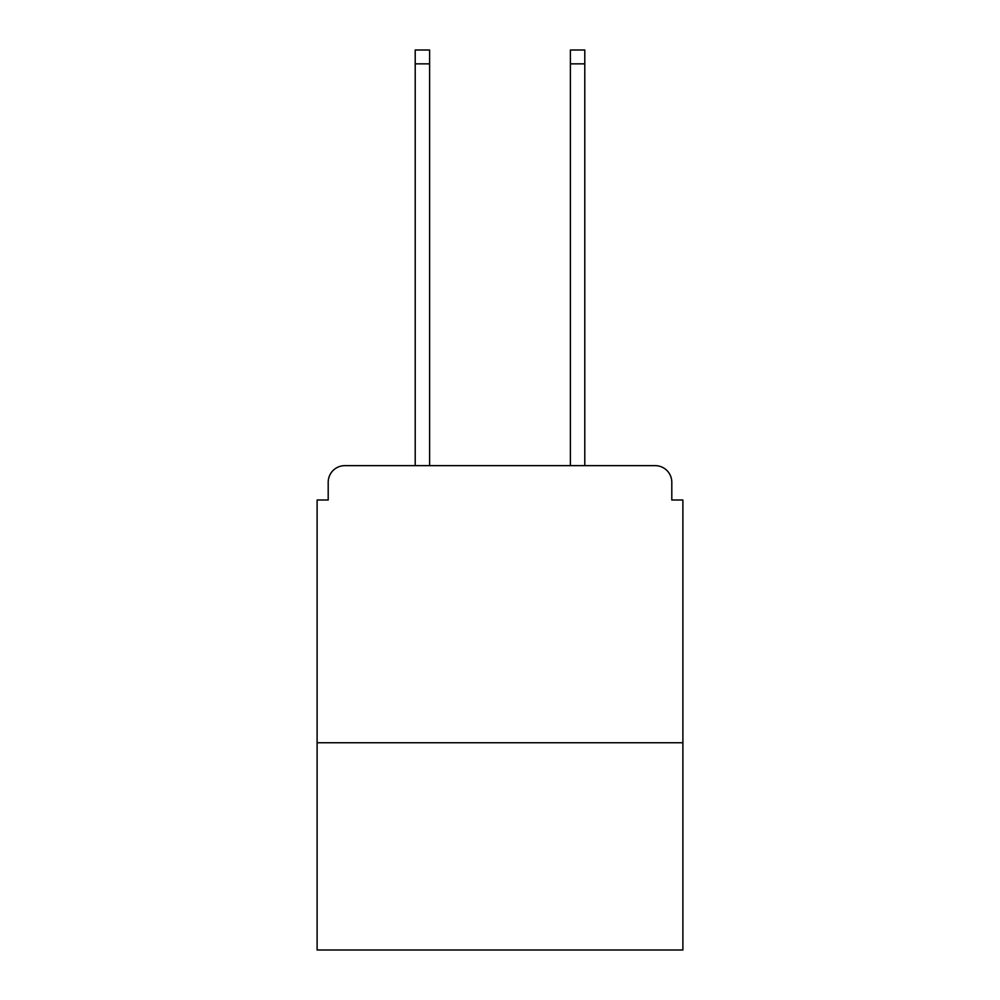 <?xml version="1.0" encoding="UTF-8"?>
<svg xmlns="http://www.w3.org/2000/svg" width="1000" height="1000" viewBox="0 0 1000 1000"><rect width="100%" height="100%" fill="white"/><g stroke="black" fill="none" stroke-linecap="round" stroke-linejoin="round"><path stroke-width="1.5" d="M682.887 742.738L682.887 500L671.8 500L671.8 482.262A16.625 16.625 0 0 0 655.175 465.637L344.825 465.637A16.625 16.625 0 0 0 328.2 482.262L328.2 500L317.113 500L317.113 950L682.887 950L682.887 742.738L317.113 742.738M328.2 482.262L328.2 500M655.175 465.637L584.788 465.637L584.788 63.85L570.388 63.85L570.388 50L584.788 50L584.788 63.85M415.213 63.85L415.213 50L429.613 50L429.613 63.85L415.213 63.85L415.213 465.637L344.825 465.637M671.8 500L671.8 482.262M429.613 63.85L429.613 465.637M570.388 465.637L570.388 63.85"/></g></svg>

